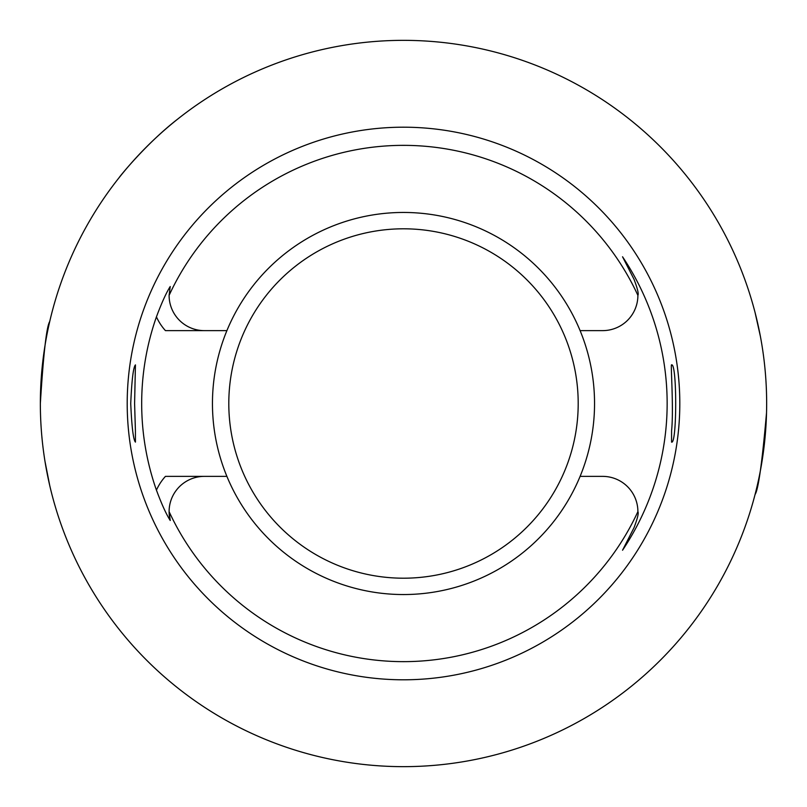 <?xml version="1.0" encoding="UTF-8"?>
<svg xmlns="http://www.w3.org/2000/svg" width="807" height="807" viewBox="0 0 807 807"><rect width="100%" height="100%" fill="white"/><g stroke="black" fill="none" stroke-linecap="round" stroke-linejoin="round"><path stroke-width="1.21" d="M766.529 412.781C762.171 462.441 758.348 489.708 755.049 494.56M755.049 312.44L760.406 336.438M119.083 177.691C118.962 177.419 146.117 143.495 177.691 119.083M40.35 403.409C43.447 353.658 46.574 326.371 49.721 321.529M40.35 403.5A363.15 363.15 0 0 1 585.075 89.002A363.15 363.15 0 0 1 585.075 717.998A363.15 363.15 0 0 1 40.35 403.5M49.721 485.471L45.01 461.463M127.203 403.5A276.297 276.297 0 0 0 541.648 642.786A276.297 276.297 0 0 0 541.648 164.214A276.297 276.297 0 0 0 127.203 403.5M637.893 511.638A35.256 35.256 0 0 0 602.637 476.372L580.102 476.372A191.047 191.047 0 0 0 403.5 212.453A191.047 191.047 0 0 0 226.898 476.372L165.435 476.372A52.526 52.526 0 0 0 156.437 490.152A261.821 261.821 0 0 1 156.437 316.848C161.642 302.877 166.242 292.77 170.237 286.505L169.107 295.362A258.129 258.129 0 0 1 637.893 295.362C638.831 293.98 637.55 288.654 634.05 279.363L622.54 256.767A263.637 263.637 0 0 1 622.54 550.233L634.05 527.637C637.55 518.346 638.831 513.02 637.893 511.638A258.129 258.129 0 0 1 169.107 511.638L170.237 520.495C166.222 514.2 161.622 504.082 156.437 490.152M580.102 330.628L602.637 330.628A35.256 35.256 0 0 0 637.893 295.362M580.102 476.372A191.047 191.047 0 0 1 226.898 476.372M226.898 330.628L165.435 330.628A52.526 52.526 0 0 1 156.437 316.848M204.363 330.628A35.256 35.256 0 0 1 169.107 295.362M170.237 520.495A35.256 35.256 0 0 1 204.363 476.372M622.54 550.233L634.05 527.637M622.54 256.767L634.05 279.363M671.585 430.787L671.565 442.115C677.073 444.576 677.083 362.434 671.565 364.885C670.466 363.1 673.865 408.655 671.585 430.787M135.415 430.787L134.598 403.5L135.435 364.885C133.326 367.145 131.763 380.016 130.734 403.5C131.753 426.974 133.326 439.845 135.435 442.115L135.415 430.787M403.5 228.805A174.695 174.695 0 0 0 252.208 490.848A174.695 174.695 0 0 0 554.792 490.848A174.695 174.695 0 0 0 403.5 228.805"/></g></svg>
